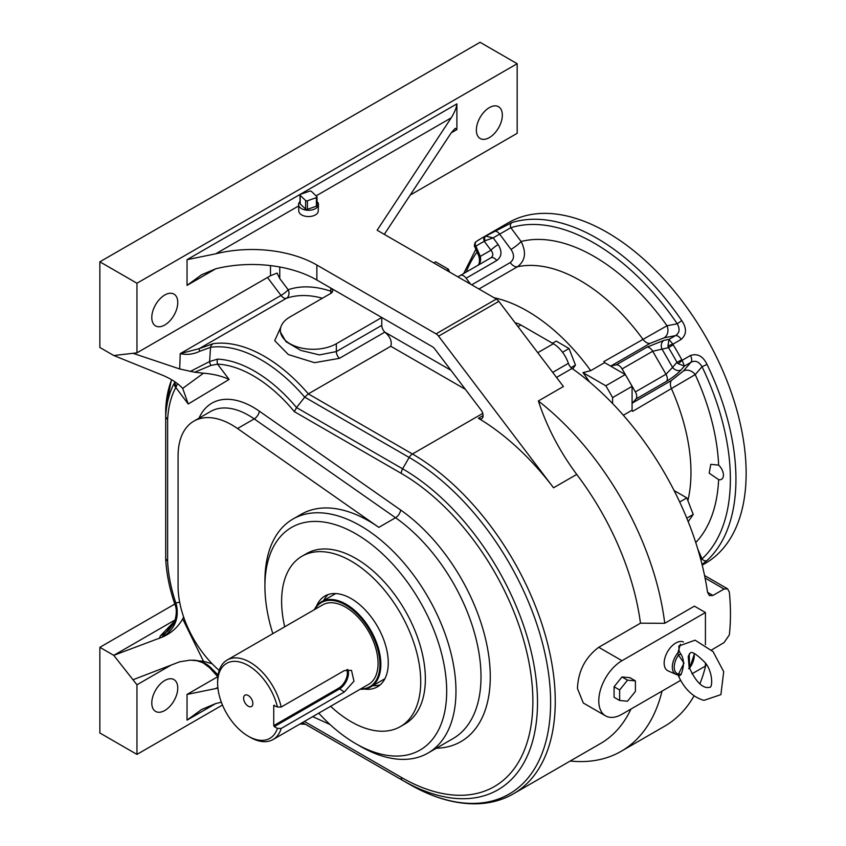 <?xml version="1.0" encoding="UTF-8"?>
<svg xmlns="http://www.w3.org/2000/svg" width="846" height="846" viewBox="0 0 846 846"><rect width="100%" height="100%" fill="white"/><g stroke="black" fill="none" stroke-linecap="round" stroke-linejoin="round"><path stroke-width="1.27" d="M298.617 205.959L215.762 253.8A91.802 53.002 180 0 1 316.859 265.031L436.06 333.853L496.338 299.05L377.136 230.228L451.193 117.869L316.087 195.87M298.564 204.658L298.807 211.077A9.708 5.605 0 0 0 308.515 216.555A9.708 5.605 0 0 0 318.223 211.077L318.466 204.658A9.951 5.742 180 0 1 308.515 210.273A9.951 5.742 180 0 1 298.564 204.658A9.951 5.742 180 0 1 298.85 203.156A9.951 5.742 180 0 1 300.002 201.549M705.427 644.694L705.427 612.515L694.407 606.148L664.734 623.291L640.475 623.195A201.972 116.611 -120 0 0 576.729 474.416C559.618 451.341 546.833 426.86 538.373 400.972A219.019 126.456 60 0 1 664.734 623.291M705.427 663.116L705.427 666.056L691.975 673.828M316.52 606.148A52.463 30.287 60 0 1 324.949 595.996A52.463 30.287 60 0 1 386.442 648.533A52.463 30.287 60 0 1 377.401 686.857A52.463 30.287 60 0 1 364.393 689.078M279.762 266.987L279.762 278.577L288.169 289.744A143.609 82.908 60 0 1 330.775 291.214L330.775 288.052L381.779 317.504L381.779 325.34A6.557 3.786 -120 0 0 384.782 332.087L450.939 370.284M132.981 353.3L136.957 352.835L136.957 283.23L99.86 261.816L99.86 347.484L113.766 355.521L132.981 353.3L179.701 368.972L180.23 353.628L199.18 348.647L213.097 343.698A137.052 79.122 60 0 1 308.325 393.876L390.799 346.268C392.184 341.34 390.186 336.623 384.814 332.129L384.782 332.087M384.814 332.129L339.373 358.355L314.522 362.67L288.37 354.569L274.717 340.663L280.914 326.905M99.86 647.317L99.86 732.985L136.957 754.399L136.957 684.795L113.766 655.354L99.86 647.317L174.794 604.055M99.86 261.816L480.073 42.3L517.17 63.714L136.957 283.23M496.338 299.05A6.557 3.786 60 0 1 498.844 301.345L563.415 386.516L538.373 400.972M300.404 723.742A135.127 78.022 -120 0 0 304.719 723.838L409.168 784.136A200.047 115.5 -120 0 0 550.619 702.466A200.047 115.5 -120 0 0 409.168 457.453L304.719 397.155A135.127 78.022 -120 0 0 210.538 347.336L209.607 361.538L217.559 359.116A6.557 5.013 92.8 0 0 217.559 364.129L210.94 365.43L194.675 372.219L179.701 368.972M170.998 665.146L136.957 684.795M164.769 710.503A18.358 10.596 -60 0 1 155.59 711.412A18.358 10.596 -60 0 1 155.59 690.209A18.358 10.596 -60 0 1 173.948 679.602A18.358 10.596 -60 0 1 176.772 694.323A18.358 10.596 -60 0 1 164.769 710.503M136.957 754.399L222.466 705.035M662.016 691.119A219.019 126.456 60 0 1 621.112 751.333A219.019 126.456 60 0 1 570.236 761.019M217.559 359.116A125.853 72.661 60 0 1 296.544 407.582L304.719 397.155L308.325 393.876L412.446 453.995A201.972 116.611 60 0 1 544.39 631.973A201.972 116.611 60 0 1 513.427 793.812L600.533 743.518A201.972 116.611 -120 0 0 630.968 709.043M705.427 612.515L621.969 660.705A32.783 18.929 120 0 0 598.778 700.858A32.783 18.929 120 0 0 605.567 715.864L583.296 703.005L577.448 688.538C578.178 671.153 585.273 657.395 598.735 647.296L640.475 623.195M316.859 265.031L316.859 280.026L432.243 346.638A6.557 3.786 60 0 1 434.749 348.933L480.983 409.908A6.557 3.786 60 0 1 481.755 418.643A6.557 3.786 60 0 1 478.413 418.284A201.972 116.611 60 0 1 553.548 487.793L576.729 474.416M132.981 679.75L179.701 661.794L190.16 660.144L203.463 661.265L182.694 618.902C178.083 626.981 171.516 632.945 163.014 636.816L113.766 655.354L175.217 619.875M384.296 234.363L451.193 132.864L455.222 128.317L456.893 129.575L456.893 103.868C456.533 107.654 454.63 112.317 451.193 117.869M410.183 195.088L517.17 133.319L517.17 63.714M264.925 586.278L264.925 580.927A135.085 77.991 60 0 1 292.906 519.084A135.085 77.991 60 0 1 360.449 525.778A135.085 77.991 60 0 1 448.697 644.811A135.085 77.991 60 0 1 427.991 753.056A135.085 77.991 60 0 1 360.449 746.373L355.806 743.687A128.529 74.205 -120 0 0 446.688 691.224A128.529 74.205 -120 0 0 355.806 533.805A128.529 74.205 -120 0 0 264.925 586.278A128.529 74.205 -120 0 0 272.835 633.654M292.906 519.084L301.25 514.273A135.085 77.991 60 0 1 368.793 520.956A135.085 77.991 60 0 1 378.828 527.365L395.526 517.731L254.212 418.897A76.066 43.918 -120 0 0 210.527 411.526L193.84 421.16A76.066 43.918 -120 0 0 178.083 455.983L178.083 586.31A76.066 43.918 60 0 0 219.209 670.423M318.731 713.157A128.529 74.205 -120 0 0 355.806 743.687M284.721 626.791A98.358 56.788 60 0 1 301.99 556.245L306.633 553.57A98.358 56.788 60 0 1 355.806 558.434A98.358 56.788 60 0 1 420.071 645.117A98.358 56.788 60 0 1 404.991 723.933L400.359 726.608A98.358 56.788 60 0 1 330.627 706.294M301.99 556.245A98.358 56.788 60 0 1 351.175 561.11A98.358 56.788 60 0 1 415.428 647.793A98.358 56.788 60 0 1 400.359 726.608M193.84 421.16A76.066 43.918 -120 0 1 237.525 428.531L378.828 527.365M312.713 716.636L330.067 724.536M498.844 301.345L438.566 336.148L553.548 487.793M316.859 280.026A91.802 53.002 0 0 0 215.762 268.785L187.029 285.377L201.602 274.749L215.762 268.785M438.566 336.148A6.557 3.786 -120 0 0 436.06 333.853M164.769 325.001A18.358 10.596 -60 0 1 155.59 325.911A18.358 10.596 -60 0 1 155.59 304.708A18.358 10.596 -60 0 1 173.948 294.101A18.358 10.596 -60 0 1 176.772 308.822A18.358 10.596 -60 0 1 164.769 325.001M489.348 137.602A18.358 10.596 -60 0 1 480.168 138.511A18.358 10.596 -60 0 1 480.168 117.308A18.358 10.596 -60 0 1 498.527 106.712A18.358 10.596 -60 0 1 501.35 121.422A18.358 10.596 -60 0 1 489.348 137.602M136.957 352.835L270.487 275.743L270.487 265.591M279.762 278.577L277.097 273.078L270.487 275.743M182.694 388.399L203.463 373.202C213.351 373.985 221.895 376.068 229.097 379.452L188.224 403.986L182.694 388.399C178.03 383.375 171.474 379.05 163.014 375.423L113.766 355.521M165.71 408.882L165.7 416.888L167.624 419.679L167.624 561.279A121.221 69.985 -120 0 0 175.809 602.923L176.412 604.848C179.246 618.373 174.784 629.033 163.014 636.816M174.202 602.056A6.557 1.787 -18.4 0 0 174.223 602.32C169.232 587.293 166.387 572.784 165.7 558.815L165.7 416.888A125.853 72.661 60 0 1 174.202 383.365L175.037 381.884M203.463 373.202L194.675 372.219M221.377 702.286A91.802 53.002 0 0 0 215.762 703.544L187.029 720.136L201.602 709.508L215.762 703.544M217.834 687.354L215.762 688.559A91.802 53.002 180 0 1 217.908 688.041M215.762 688.559L187.029 694.439L217.76 676.694M215.762 253.8L187.029 259.68L456.893 103.868M680.618 680.385L621.969 714.246A32.783 18.929 120 0 1 605.567 715.864M614.09 697.273L614.08 697.273A12.87 7.434 -60 0 1 614.08 697.273L614.08 686.772A12.87 7.434 -60 0 1 614.09 686.762L621.958 676.969A12.87 7.434 -60 0 1 621.969 676.959L629.847 677.667L635.409 680.882L627.531 680.173L619.642 689.976L619.642 700.488L627.531 701.197L635.409 691.394L635.409 680.882M681.041 674.579L679.116 676.081L678.048 675.045C684.118 688.697 692.747 697.136 703.935 700.372L720.898 694.629L723.7 671.682L713.083 651.642L695.074 640.168L678.852 646.016L679.116 651.145L681.041 654.392C684.245 659.563 684.245 666.288 681.041 674.579A2.358 1.195 -161.1 0 0 678.503 674.114L684.002 663.095L678.503 655.153A14.16 8.174 120 0 0 678.503 674.114L677.879 674.844A15.471 8.925 -60 0 1 676.007 674.389L668.076 670.878A16.391 9.465 -60 0 1 667.071 652.562A16.391 9.465 -60 0 1 683.441 641.966M339.373 358.355A6.557 3.786 60 0 1 336.338 351.576L319.481 354.918L300.785 350.403L285.98 341.647L280.364 331.939L280.364 330.352A32.783 18.929 0 0 1 289.966 316.964L330.775 293.403A6.557 3.786 180 0 0 332.69 290.728A6.557 3.786 180 0 0 330.775 288.052M280.364 330.352A32.783 18.929 0 0 0 300.605 347.843A32.783 18.929 0 0 0 336.338 343.74L381.779 317.504M212.135 663.75L203.463 661.265M194.675 660.292C201.02 660.832 206.435 663.338 210.94 667.822L217.559 674.495A121.221 69.985 -120 0 0 218.088 675.076M182.694 618.902L183.624 616.967M161.861 637.387L174.583 621.852C176.698 614.534 176.846 608.824 175.006 604.689A6.557 0.973 -18.2 0 0 176.412 604.848M163.468 634.246L168.386 630.577L173.271 624.274L174.921 620.848L160.328 635.896L165.731 632.84M190.16 371.51L209.607 361.538A6.557 3.849 54.6 0 0 210.94 365.43M213.097 343.698A6.557 5.213 81.9 0 0 210.538 347.336L199.751 351.28C193.417 354.326 186.903 355.109 180.23 353.628L281.009 295.444L267.484 277.477M177.533 383.629L175.809 387.489A121.221 69.985 -120 0 0 167.624 419.679M175.027 604.541A6.557 0.973 -18.2 0 0 175.006 604.689L174.223 602.32A6.557 1.787 -18.4 0 0 175.809 602.923L179.68 602.246M165.7 558.709L167.624 561.279M174.202 383.365A6.557 5.044 28.4 0 0 175.809 387.489L188.224 403.986M175.027 382.001A6.557 5.478 34.3 0 0 176.412 386.4M322.4 298.247A137.052 79.122 -120 0 0 286.424 298.278A6.557 3.786 60 0 1 281.009 295.444A6.557 1.11 -37 0 0 288.169 289.744A6.557 5.319 -109 0 1 286.424 298.278L199.18 348.647A6.557 0.878 64.4 0 0 199.751 351.28M304.401 721.437L401.247 777.347A186.141 107.463 -120 0 0 532.874 701.355A186.141 107.463 -120 0 0 401.247 473.379L294.366 411.674L296.544 407.582L402.611 468.811A190.773 110.149 60 0 1 537.506 702.466A190.773 110.149 60 0 1 402.611 780.35L409.168 784.136C433.67 798.243 457.073 804.768 479.375 803.7C491.843 802.981 503.19 799.692 513.427 793.812M217.559 676.366A6.557 1.872 -42.1 0 1 217.337 676.218A6.557 1.872 -42.1 0 1 217.559 674.495L218.205 674.389M209.607 667.61A6.557 1.618 -42.9 0 0 209.713 667.843A6.557 1.618 -42.9 0 0 210.94 667.822M674.103 490.553L686.815 497.892L693.234 514.453L688.189 521.644M693.234 514.453L686.793 518.175M686.815 497.892L679.698 502.006M552.48 343.243L556.192 341.097L569.041 348.52L575.46 365.081L572.742 368.941M575.46 365.081L571.05 367.619M569.041 348.52L562.558 352.264M433.776 262.926L435.627 261.858L448.475 269.271L449.554 272.031M448.475 269.271L446.625 270.35M612.599 403.542L612.599 397.599A175.08 101.086 60 0 0 605.789 385.797L582.968 372.621L590.698 370.664L604.615 362.627A156.721 90.48 -120 0 0 603.864 361.602L667.018 325.752A9.179 7.35 -100.9 0 1 664.121 337.818L650.088 343.37L611.14 365.853A9.179 5.298 60 0 1 610.304 365.916L625.268 374.556A175.08 101.086 60 0 1 628.737 380.414L635.378 391.91L665.982 374.239L672.581 367.397A6.557 5.245 40.9 0 0 681.072 369.924C677.318 373.911 672.485 377.718 666.553 381.335L635.949 399.005A6.557 3.786 -120 0 0 635.378 391.91M604.615 362.627L604.763 362.723A9.179 5.298 60 0 1 603.864 361.602M623.343 415.249L632.078 410.204A156.721 90.48 60 0 1 632.597 411.368A9.179 5.298 60 0 1 632.078 410.024L632.078 386.358A175.08 101.086 60 0 0 628.737 380.414L622.096 368.919A6.557 3.786 -120 0 0 616.248 364.869L611.14 365.853M632.078 403.627A9.179 5.298 60 0 1 632.544 402.939L635.949 399.005M470.566 284.171L466.135 278.207A6.557 3.786 -120 0 0 460.287 275.5L490.892 257.829C493.398 255.904 493.408 253.377 490.944 250.236A6.557 1.047 -36.6 0 1 498.146 244.589C502.302 251.315 501.837 256.634 496.739 260.536L466.135 278.207M457.919 276.864L490.892 257.829A6.557 3.786 60 0 1 496.739 260.536M485.266 236.309L485.667 236.119A3.934 2.58 63.5 0 0 485.213 240.698L484.367 241.374A192.793 111.312 -120 0 0 475.907 246.26L475.166 246.503A3.934 3.648 -127.1 0 1 476.055 241.692L476.467 241.406A3.934 3.204 55.7 0 0 475.907 246.26L480.285 256.38C481.184 260.431 480.295 263.476 477.62 265.496C479.534 264.153 479.968 261.086 478.91 256.306L478.91 256.306A6.557 1.047 -23.4 0 0 480.285 256.38L490.944 250.236L484.367 241.374A3.934 3.204 -115.7 0 1 485.266 236.309A196.727 113.576 60 0 0 480.856 238.635L476.467 241.406A3.934 3.204 55.7 0 1 476.636 241.3A196.727 113.576 60 0 1 480.856 238.635L508.679 222.583A196.727 113.576 60 0 1 705.405 336.158A196.727 113.576 60 0 1 705.395 563.309L702.212 565.149M485.213 240.698L493.165 237.863L485.667 236.119L511.936 222.583A3.934 3.183 72.7 0 0 510.857 227.711L493.165 237.863L498.146 244.589M616.248 364.869L646.852 347.209L663.994 340.335L668.985 339.373L675.478 335.629C679.571 333.049 680.163 329.094 677.255 323.785L681.739 320.613C686.889 328.237 686.698 334.508 681.167 339.415L672.877 344.195L673.173 344.798L668.509 347.685L667.928 346.183A3.934 0.687 -20.3 0 1 672.877 344.195L668.985 339.373L667.928 346.183M663.994 340.335A6.557 5.245 79.1 0 0 661.932 348.954L672.581 367.397L676.969 362.342L681.802 359.751L682.172 360.301A3.934 0.687 140.3 0 1 677.974 363.59L684.403 366.085L681.072 369.924M690.463 355.51C697.485 353.173 703.005 356.145 707.034 364.425L702.043 366.72C698.902 361.528 695.19 360.058 690.896 362.331L684.403 366.085L682.172 360.301L690.463 355.51A6.557 3.786 60 0 1 690.896 362.331L683.325 371.066A9.179 7.35 -139.1 0 1 695.222 374.598L632.597 411.368M700.911 560.052L702.043 558.857A3.934 3.183 47.3 0 0 707.034 560.486L702.032 564.419M718.624 479.597A9.179 5.298 -120 0 0 721.522 479.333A9.179 5.298 -120 0 0 718.624 465.131L710.799 464.317L709.191 473.178L718.624 479.597A176.391 101.848 60 0 1 695.75 542.55M632.544 402.939L671.491 380.446L683.325 371.066M471.708 284.827L510.201 262.609C514.326 259.278 514.59 254.879 511.005 249.411A9.179 1.47 143.4 0 0 521.094 241.501C526.561 252.309 525.355 260.727 517.477 266.754L478.942 289.004M677.974 363.59L676.969 362.342A192.793 111.312 -120 0 0 668.509 347.685L652.7 351.249L622.096 368.919M475.166 246.503L474.754 246.704C473.919 246.006 474.352 244.335 476.055 241.692L476.055 241.692A3.934 3.648 -127.1 0 1 476.298 241.533M711.571 649.982L724.081 642.558L729.347 634.891A219.019 126.456 -120 0 0 729.347 592.063L727.56 588.805L724.081 589.017L705.088 578.051M707.542 592.316L712.956 595.447L709.466 595.647L707.542 592.316A219.019 126.456 -120 0 0 572.055 368.454A6.557 3.786 60 0 1 568.375 363.336A23.603 13.631 -120 0 0 553.337 343.74L520.882 325.001A23.603 13.631 -120 0 0 515.161 322.865M582.968 372.621A154.987 89.486 60 0 1 589.514 381.916M605.789 385.797L625.268 374.556M612.599 397.599L632.078 386.358M604.763 362.723L610.304 365.916M712.956 595.447L724.081 589.017M621.112 751.333L664.702 726.164A219.019 126.456 -120 0 0 694.069 695.824M699.896 683.769A219.019 126.456 -120 0 0 706.05 664.025M494.053 297.729A156.721 90.48 60 0 1 590.698 370.664M681.041 654.392A2.358 1.417 159.6 0 0 678.503 655.153L677.879 652.837L680.385 644.282M689.173 654.106L689.712 668.118L694.471 653.577M678.048 675.045L678.355 675.013A2.358 1.84 -61 0 1 679.116 676.081M689.099 667.039L688.232 656.348L690.029 653.302C691.351 650.849 696.321 653.884 704.919 662.418C712.618 670.836 713.019 687.438 709.699 687.375L706.759 687.555C700.583 686.508 694.703 679.676 689.099 667.039L689.099 667.05M689.49 668.266A2.358 1.84 174.8 0 1 689.987 667.483L688.612 668.647M678.122 674.907A2.358 1.84 -61 0 1 678.355 675.013L676.007 674.389A15.471 8.925 -60 0 1 677.879 652.837A2.358 1.29 -41 0 0 679.116 651.145M622.032 677.001L627.531 680.173M614.143 697.316L619.642 700.488M614.143 686.804L619.642 689.976M316.838 205.166A1.311 0.761 180 0 1 317.028 205.557A1.311 0.761 180 0 1 316.393 206.202L316.393 197.636A1.311 0.761 0 0 0 317.028 196.991A1.311 0.761 0 0 0 316.838 196.6L311.413 191.408A1.311 0.761 0 0 0 309.615 191.154L300.637 194.284A1.311 0.761 0 0 0 300.002 194.94A1.311 0.761 0 0 0 300.193 195.331L305.618 200.513A1.311 0.761 0 0 0 307.415 200.766L316.393 197.636M307.415 200.766L307.415 209.332L316.393 206.202M307.415 209.332A1.311 0.761 180 0 1 305.618 209.078L305.618 200.513M300.193 195.331L300.193 203.897L305.618 209.078M300.193 203.897A1.311 0.761 180 0 1 300.002 203.505A1.311 0.761 180 0 1 300.193 203.114M317.028 201.549A9.951 5.742 180 0 1 318.466 204.658M380.33 684.742A52.463 30.287 60 0 1 372.853 685.704M323.669 600.512A52.463 30.287 60 0 1 328.237 594.516M344.259 692.049L353.977 681.178L351.492 670.37L344.259 670.624L281.2 707.034L277.403 706.992A43.283 24.989 -120 0 0 243.542 663.232A43.283 24.989 -120 0 0 217.634 683.187A43.283 24.989 -120 0 0 248.238 736.189A43.283 24.989 -120 0 0 277.403 728.406L281.2 728.448L344.259 692.049L338.654 688.168A12.33 7.117 120 0 0 346.733 669.662M360.692 688.94A48.529 28.013 -120 0 0 369.871 630.63A48.529 28.013 -120 0 0 314.786 609.427M217.634 683.187L217.634 681.051A45.906 26.501 60 0 1 227.14 660.039L322.654 604.89A45.906 26.501 60 0 1 368.56 631.391A45.906 26.501 60 0 1 368.56 684.393L273.047 739.541A45.906 26.501 60 0 1 250.088 737.268L248.238 736.189M314.289 609.712A49.184 28.394 60 0 1 321.48 601.781A49.184 28.394 60 0 1 370.664 630.175A49.184 28.394 60 0 1 370.664 686.963A49.184 28.394 60 0 1 360.195 689.226M227.14 660.039A45.906 26.501 60 0 1 281.2 707.034M281.2 728.448A45.906 26.501 60 0 1 273.047 739.541M274.294 705.194L273.734 705.511L277.403 706.992M273.734 705.511L273.734 725.646L338.654 688.168M347.843 669.514A13.113 7.572 -60 0 1 339.214 689.13L274.294 726.608L273.734 725.646M274.294 726.608L277.403 728.406M252.869 703.534A6.557 3.786 -120 0 0 246.577 694.904A6.557 3.786 -120 0 0 244.959 702.751A6.557 3.786 -120 0 0 252.563 705.268A6.557 3.786 -120 0 0 252.869 703.534M556.52 377.422L572.055 368.454M199.032 418.157A82.622 47.704 60 0 1 259.341 411.177L400.644 510.011A141.642 81.776 60 0 1 488.523 654.212A141.642 81.776 60 0 1 436.367 748.224M294.366 411.674A121.221 69.985 -120 0 0 217.559 364.129L229.097 379.452M187.029 720.136L187.029 694.439M478.413 418.284L483.108 415.566M401.247 473.379A6.557 3.786 120 0 1 402.611 468.811L409.168 457.453A6.557 3.786 120 0 1 412.446 453.995L482.759 413.398M537.792 352.708L553.337 343.74M427.991 753.056L453.022 738.6A135.085 77.991 -120 0 0 475.537 636.816A135.085 77.991 -120 0 0 395.526 517.731A6.557 3.363 125 0 0 400.644 510.011M552.702 372.388L568.375 363.336M465.374 389.329L390.799 346.268M237.525 428.531L254.212 418.897A6.557 3.363 -55 0 0 259.341 411.177M187.029 285.377L187.029 259.68M456.893 129.575L451.193 132.864M159.397 638.466L160.328 635.896L165.753 632.766M401.247 777.347A6.557 3.786 -60 0 0 402.611 780.35L302.487 722.537M171.632 379.791A135.127 78.022 -120 0 0 165.7 409.115M598.735 647.296L621.969 660.705M381.779 325.34L336.338 351.576L336.338 343.74M332.097 292.314A6.557 3.786 180 0 0 330.775 291.214A6.557 4.484 -71.4 0 1 330.807 293.382M511.936 222.583A196.727 113.576 60 0 1 681.739 320.613M673.173 344.798A196.727 113.576 60 0 1 681.802 359.751M707.034 364.425A196.727 113.576 60 0 1 707.034 560.486M650.088 343.37A9.179 5.298 -120 0 1 642.812 339.119A156.721 90.48 -120 0 0 517.477 266.754A9.179 5.298 -120 0 1 510.201 262.609M677.255 323.785A192.793 111.312 -120 0 0 510.857 227.711L521.094 241.501A176.391 101.848 60 0 1 667.018 325.752L677.255 323.785M477.07 252.076A192.793 111.312 -120 0 0 466.157 272.116M687.883 500.652A156.721 90.48 -120 0 0 671.544 388.874A9.179 5.298 -120 0 1 671.491 380.446M697.781 549.012L702.043 558.857A192.793 111.312 -120 0 0 702.043 366.72L695.222 374.598A176.391 101.848 60 0 1 718.624 465.131M681.167 339.415A6.557 3.786 60 0 0 675.478 335.629L664.121 337.818M666.553 381.335A6.557 3.786 60 0 0 665.982 374.239L652.7 351.249A6.557 3.786 60 0 0 646.852 347.209M511.005 249.411L499.648 234.12A6.557 3.786 60 0 0 493.958 231.328M518.027 326.641L520.882 325.001M689.987 667.483A14.16 8.174 120 0 0 694.069 653.429M165.7 408.999L171.452 379.685M305.48 724.271L299.918 724.017M192.634 660.25C194.146 659.859 197.721 660.779 203.347 663L209.713 667.843L217.856 676.789M480.856 238.635L508.679 222.583M475.864 249.274L463.629 273.575M474.754 246.704L478.91 256.306M727.56 588.805L704.57 575.534M689.437 668.837L689.712 668.118M317.028 196.991L317.028 205.557M300.002 194.94L300.002 203.505M370.664 686.963L384.888 678.746M321.48 601.781L335.714 593.564"/></g></svg>
